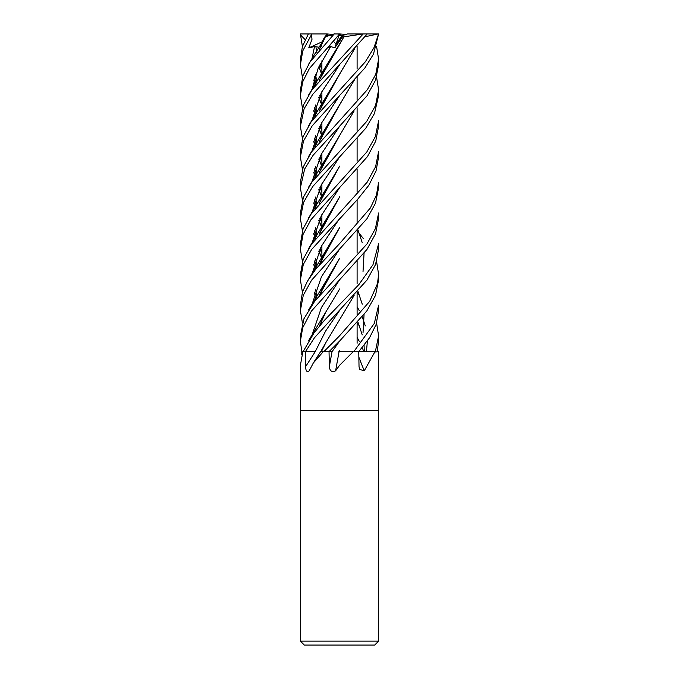 <?xml version="1.0" encoding="UTF-8"?>
<svg xmlns="http://www.w3.org/2000/svg" width="679" height="679" viewBox="0 0 679 679"><rect width="100%" height="100%" fill="white"/><g stroke="black" fill="none" stroke-linecap="round" stroke-linejoin="round"><path stroke-width="1.02" d="M339.687 350.372L338.838 351.722L358.682 351.722L369.537 337.786L376.115 324.477L378.61 310.515L378.61 305.16L374.299 323.442L353.734 351.722M358.707 351.697L375.292 351.722M302.41 107.919L300.39 95.595L302.656 81.913L309.386 68.537L338.804 34.85L327.677 47.895L330.698 46.554L334.815 47.844L342.386 37.065L341.944 35.512L342.505 35.512L336.071 44.127L333.364 41.224M378.61 641.137L374.698 645.05L304.302 645.05L300.39 641.137L378.61 641.137L378.61 410.388L339.5 410.388L378.61 410.388L378.61 351.722L374.816 351.96L364.275 370.802L359.59 369.418L359.03 366.592L358.75 351.722L374.723 351.722A647.274 491.375 -66.8 0 0 374.816 351.96M341.639 351.722L361.347 351.722M353.139 351.722L339.5 365.387L335.621 370.802C331.921 372.533 329.833 371.133 329.349 366.592L329.043 351.722L331.98 351.722M323.229 351.722L313.274 363.053L320.547 351.722L329.043 351.722M313.274 363.053L309.234 370.802C307.001 372.533 305.788 371.133 305.618 366.592L305.457 351.722L315.022 351.722M301.799 354.472L301.816 351.722L305.457 351.722M302.842 351.722L300.39 365.387L300.39 410.388L339.5 410.388L300.39 410.388L300.39 641.137M339.059 351.722A660.039 75.106 -75 0 0 335.621 370.802M358.843 357.095A660.039 501.068 -66.8 0 0 364.275 370.802M301.858 351.722L315.192 351.722A660.132 394.915 -71.3 0 1 305.618 366.592M328.526 351.722L332.031 351.722A660.132 75.114 -75 0 0 329.349 366.592M354.107 295.475L325.903 342.53L321.379 351.688L324.503 351.722M332.761 34.408L327.083 33.95L325.496 36.768L326.175 35.512L332.718 35.512M338.244 35.512L338.974 35.512L336.071 44.127L341.987 35.648L347.597 33.95L378.195 33.95L365.319 36.7M338.974 35.512L341.944 35.512M333.364 41.232L336.071 44.127L334.815 47.844M334.178 33.95L339.576 33.95L338.804 34.85M327.057 33.992L328.008 35.512M302.41 77.228L300.39 64.861L302.758 50.883L311.364 34.85L311.899 33.95L327.083 33.95M302.41 46.554L300.39 33.95L311.899 33.95M308.368 33.95L302.418 46.511L300.39 59.243L300.39 64.861M339.5 249.151L366.932 218.765L375.495 203.182L378.61 187.752L378.61 182.235L376.463 195.051L370.369 207.978L339.5 243.71L315.888 268.969L307.29 281.429L302.452 292.131L300.39 305.16L300.39 310.515L303.275 295.306L311.568 280.215L339.5 249.151M302.41 292.259L300.39 279.841L303.275 264.555L311.61 249.482L357.791 199.117L368.85 185.274L376.03 171.006L378.61 157.044L378.61 151.485L375.606 166.695L367.237 182.108L311.585 244.075L303.25 259.064L300.39 274.435L300.39 279.706M334.229 33.95L310.142 61.806L302.953 75.666L300.39 89.984L300.39 95.595M301.832 351.722L300.39 341.172L302.673 327.804L311.338 311.194L366.999 249.371L375.546 233.788L378.61 218.46L378.61 212.977L375.394 228.636L366.898 244.075L314.657 301.315L303.963 318.689L300.39 335.884M357.103 323.162L359.463 325.937M339.5 187.752L367.475 156.594L375.742 141.079L378.61 126.319L378.61 120.743L375.351 136.649L366.813 151.977L311.237 213.851L303.055 228.857L300.39 243.71L300.39 249.134L303.097 234.323L310.931 219.741L339.5 187.752M302.41 138.626L300.39 126.319L304.116 108.801L312.62 94.491L367.212 33.95M355.125 33.95L363.18 33.95L312.077 89.645L303.471 105.016L300.39 120.743L300.39 126.319M305.414 351.722L314.445 337.786L366.957 280.104L375.555 264.53L378.61 249.159L378.61 243.71L372.992 264.717L358.877 284.603L324.367 320.386L314.021 332.897L303.072 351.722M357.103 292.42L359.463 295.187M376.59 323L378.61 335.867L375.326 351.722M377.168 351.722L378.61 341.172L378.61 335.867M339.5 157.044L365.769 128.238L374.469 113.478L378.61 95.595L378.61 89.984L375.529 105.525L366.635 121.499L311.933 182.108L303.394 197.25L300.39 212.977L300.39 218.46L303.505 202.469L312.663 186.615L339.5 157.044M340.756 35.512L339.5 34.043M376.59 77.228L378.61 89.984M339.5 95.595L364.869 68.002L373.458 54.176L378.61 33.95L373.925 47.751L365.336 61.806L311.33 121.499L303.055 136.751L300.39 151.485L300.39 157.044L303.488 141.045L312.162 125.87L339.5 95.595M302.41 169.334L300.39 157.044M339.5 341.172L366.796 310.99L375.521 295.365L378.61 279.841L378.61 274.435L377.465 283.695L369.707 301.315L339.5 335.867L323.807 351.722L328.959 351.722L339.5 341.172M357.103 230.945L359.463 233.686M359.7 233.975L363.409 238.601M376.59 261.517L378.61 274.435M339.5 126.319L367.008 95.807L375.512 80.241L378.61 64.861L378.61 59.243L375.759 74.283L367.39 89.645L311.508 151.977L303.224 166.983L300.39 182.235L300.39 187.752L304.667 168.978L313.121 155.262L339.5 126.319M376.59 46.545L378.61 59.243M318.774 66.966L321.838 74.359M319.741 263.885L339.687 227.499L325.912 250.526L319.3 264.717M314.581 292.123L315.463 300.262M300.398 34.85L305.244 39.73M318.85 66.814L321.897 74.232L321.897 60.804L321.897 74.223M319.75 64.955L321.897 69.029L319.75 64.955M339.738 218.231L321.311 246.324L311.856 274.418L321.311 246.324L339.738 218.231M342.386 37.065L363.095 33.95M343.939 36.844L325.92 66.287L319.291 80.326M314.581 107.791L315.455 115.778M318.782 128.399L321.838 135.698M339.687 288.94L325.903 311.865L319.308 326.217M343.93 36.81L319.877 79.171M314.733 107.324L315.591 115.608M318.85 128.246L321.897 135.562L321.897 122.296L321.897 135.554M330.698 46.554L318.171 68.265L311.856 89.968L318.171 68.265L330.698 46.554M313.706 110.719L315.328 115.956L313.706 110.719M319.75 126.421L321.897 130.427L319.75 126.421M339.729 279.612L321.413 307.545L311.899 335.468L321.413 307.545L339.729 279.621M354.319 80.088L325.92 127.728L319.291 141.767M314.581 169.207L315.463 177.27M318.782 189.797L321.829 197.08M354.082 80.334L339.695 104.727L319.843 140.672M314.733 168.732L315.591 177.1M318.85 189.645L321.897 196.944M339.738 95.349L321.303 123.408L311.856 151.468L321.303 123.408L339.738 95.349M313.698 172.177L315.319 177.448L313.698 172.177M319.758 187.845L321.897 191.784L319.758 187.845M339.721 340.96L332.031 351.722L339.721 340.96M319.758 202.359L339.687 166.1L325.92 189.144L319.291 203.25M314.581 230.656L315.463 238.77M318.774 251.162L321.829 258.495M302.41 230.784L300.39 218.46M314.733 230.181L315.591 238.601M318.858 251.009L321.897 258.359L321.897 245.238L321.897 258.343M357.892 321.922L362.255 334.917M364.063 345.178L364.309 351.688M339.738 156.807L321.311 184.883L311.856 212.951L321.311 184.883L339.738 156.807M313.698 233.661L315.319 238.949L313.698 233.661M319.758 249.244L321.897 253.114L319.758 249.244M357.103 306.67L359.242 310.6L357.103 306.67M362.204 316.804L365.302 325.912L362.204 316.804M367.424 340.807L366.414 351.697L367.424 340.807M315.591 269.351L314.733 260.906M319.699 233.27L339.687 196.791L325.92 219.835L319.3 233.975M314.581 261.381L315.463 269.512M339.738 187.523L321.311 215.599L311.856 243.685M313.698 264.403L315.319 269.699M357.103 337.37L359.242 341.248M362.204 347.495L363.409 350.593M302.41 261.517L300.39 249.159M339.738 126.082L321.303 154.15L311.856 182.218M313.698 202.919L315.319 208.198M319.758 218.553L321.897 222.449M354.09 111.05L339.687 135.41L319.741 171.677M314.733 199.448L315.591 207.859M318.858 220.327L321.897 227.652L321.897 214.513L321.897 227.635M357.892 291.189L362.255 304.192M364.063 314.496L363.01 333.007M339.687 135.41L325.92 158.436L319.291 172.5M314.581 199.932L315.463 208.02M318.782 220.488L321.829 227.788M302.41 200.059L300.39 187.752M339.738 64.624L321.303 92.675L311.856 120.726M313.698 141.444L315.319 146.698M319.758 157.138L321.897 161.11M339.729 310.295L325.631 331.012L315.192 351.722M354.082 49.635L339.695 74.062L319.801 110.066M314.733 138.024L315.591 146.35M318.85 158.954L321.897 166.245L321.897 153.047L321.897 166.236M357.892 229.723L362.255 242.734M364.063 253.14L363.019 271.524M354.311 49.38L325.92 97.012L319.283 111.05M314.581 138.499L315.455 146.52M318.782 159.107L321.838 166.38M377.94 33.95L378.857 33.95M311.364 34.85L312.017 39.229L308.75 47.895L314.538 46.554L319.054 47.216M314.538 46.554L311.856 59.217M313.706 80.003L315.328 85.206M319.75 95.688L321.897 99.728M339.729 248.93L321.413 276.837L311.899 304.752M325.368 36.81L319.834 48.565M314.733 76.642L315.591 84.858M318.85 97.53L321.897 104.889M319.3 295.467L325.912 281.199L339.678 258.215L319.801 294.465M321.456 43.388L324.579 37.065L325.241 36.853L319.291 49.618M314.581 77.1L315.455 85.028M318.782 97.683L321.838 105.016M321.897 105.143L321.897 108.071L321.897 105.143M302.41 323L300.39 310.515M333.932 33.95L334.84 33.95M325.258 36.844L334.408 33.874M339.525 34.018L340.799 35.512M346.239 34.408L339.576 33.95M308.75 47.895L322.211 41.792M357.103 46.393L357.103 69.029L357.103 46.393M357.103 77.075L357.103 99.728L357.103 77.075M357.103 107.766L357.103 130.427L357.103 107.766M357.103 138.465L357.103 161.11L357.103 138.465M357.103 169.173L357.103 191.784L357.103 169.173M357.103 199.898L357.103 222.449L357.103 199.898M357.103 230.622L357.103 253.114L357.103 230.622M357.103 261.356L357.103 283.797L357.103 261.356M357.103 292.097L357.103 314.47L357.103 292.097M357.103 322.839L357.103 343.234L357.103 322.839M320.658 351.688L325.903 342.53M321.897 46.189L321.897 46.698L321.897 46.189M321.897 91.546L321.897 104.88L321.897 91.546M321.897 135.817L321.897 138.779L321.897 135.817M321.897 183.78L321.897 196.927L321.897 183.78M321.897 258.623L321.897 261.678L321.897 258.623M321.897 289.356L321.897 292.42L321.897 289.356M321.897 320.072L321.897 323.162L321.897 320.072M325.912 250.526L308.648 279.213M321.897 67.068L320.429 63.622M316.932 52.436L316.049 47.776M315.99 47.326L315.854 46.342M316.923 298.395L315.591 289.152M325.92 66.287L308.656 94.933M325.903 311.865L308.648 340.569M321.897 128.501L320.429 125.097M316.932 113.902L315.591 104.956M319.537 325.928L319.996 324.706M325.92 127.728L308.656 156.391M321.897 189.899L320.429 186.547M316.923 175.386L315.591 166.321M325.92 189.144L308.656 217.815M321.897 251.247L320.429 247.962M316.923 236.895L315.591 227.72M325.92 219.835L308.656 248.514M316.923 267.645L315.591 258.427M321.897 220.582L320.429 217.263M316.923 206.144L315.591 197.012M325.92 158.436L308.656 187.107M321.897 159.2L320.429 155.822M316.923 144.644L315.591 135.63M325.92 97.012L308.656 125.666M321.897 97.784L320.429 94.356M316.932 83.161L315.591 74.3M325.92 35.58C319.351 47.454 316.567 50.721 308.648 64.199M325.912 281.199L308.648 309.896M300.39 341.172L300.39 335.867"/></g></svg>

